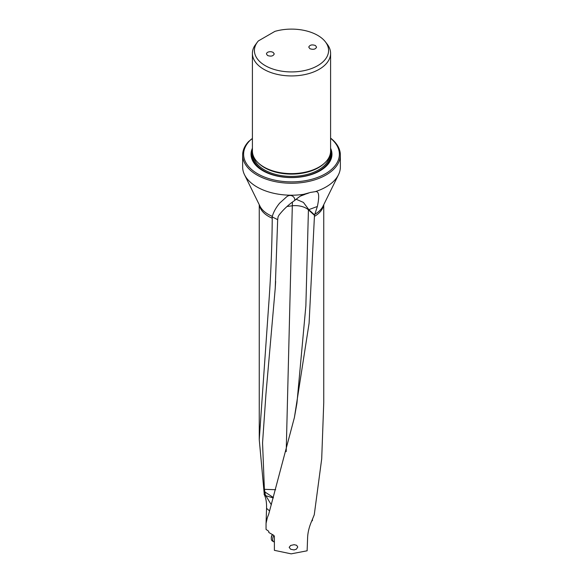 <?xml version="1.0" encoding="UTF-8"?>
<svg xmlns="http://www.w3.org/2000/svg" width="583" height="583" viewBox="0 0 583 583"><rect width="100%" height="100%" fill="white"/><g stroke="black" fill="none" stroke-linecap="round" stroke-linejoin="round"><path stroke-width="0.87" d="M294.648 200.494C295.603 197.812 291.405 193.25 286.821 196.66L279.607 203.175C275.978 207.614 273.544 212.001 272.312 216.337L272.064 216.84L277.668 219.653L278.098 216.781L278.936 215.214C283.338 209.537 288.578 204.633 294.648 200.494C298.715 197.112 301.688 195.057 303.575 194.336A48.855 28.21 180 0 1 256.95 186.954A48.855 28.21 180 0 1 244.503 174.711A48.855 28.21 180 0 1 242.645 167.008L242.645 155.034A48.855 28.21 0 0 0 256.95 174.98A48.855 28.21 0 0 0 326.05 174.98A48.855 28.21 0 0 0 340.355 155.034A48.855 28.21 0 0 0 330.59 138.113M303.575 194.336L309.551 192.703L306.213 193.92M300.485 196.063L305.346 194.241M286.989 206.506L292.309 205.77L292.418 202.068M277.668 219.653L275.234 288.315L265.965 393.853L262.554 442.825L264.391 489.334L275.635 489.705M314.477 215.353L317.371 206.484L308.771 209.654L308.414 209.1A15.646 10.771 132.2 0 1 308.429 209.844L314.477 215.353L309.092 323.259L294.408 417.501L296.944 403.115L305.864 305.893L308.429 209.844A15.646 9.022 -179.7 0 0 292.309 205.77L286.209 451.628M272.064 216.84L272.246 218.239C271.969 247.702 270.789 276.575 268.697 304.873L259.253 439.669L264.303 494.727C265.965 498.013 266.715 502.546 266.548 508.34L266.045 524.081M273.383 497.532L264.93 492.001L264.391 489.334M264.93 492.001L265.294 494.865L264.055 494.209M312.452 519.3L312.452 520.539L311.635 521.224M265.294 494.865L265.819 495.725A11.995 2.04 -130.3 0 0 266.22 496.366L271.314 504.791M273.267 497.926L265.819 495.725M294.408 417.501L268.697 514.221L267.371 517.595L266.045 523.396L266.045 529.408L268.697 531.251L268.836 532.505L273.551 535.201L274.389 536.338L274.389 550.337L291.179 553.85L307.124 550.797L307.627 537.242C307.904 531.944 309.311 526.434 311.847 520.721L314.259 514.796L321.699 458.879L323.747 402.729L323.747 204.706M340.355 155.034L340.355 167.008A48.855 28.21 180 0 1 338.497 174.711A48.855 28.21 180 0 1 315.148 191.69C318.923 190.714 319.666 195.648 317.371 206.484M296.12 199.24L303.422 202.418L308.414 209.1M315.148 191.69L310.163 192.463M308.771 209.654L314.55 214.894M252.41 138.506L248.664 141.472A48.855 28.21 0 0 0 242.645 155.034M297.76 547.014L296.63 545.273L294.08 544.69L290.655 545.455L289.168 547.32L290.655 549.266L294.08 549.937L296.434 549.135L297.76 547.014M267.575 55.523C271.022 56.668 273.252 56.128 274.25 53.906L273.106 52.324L271.19 51.719C268.384 51.588 266.795 52.332 266.431 53.942L267.575 55.523M317.72 65.653A37.079 21.403 0 0 0 325.35 41.779A37.079 21.403 0 0 0 274.914 31.373L258.342 40.941A37.079 21.403 0 0 0 257.65 41.779A37.079 21.403 0 0 0 270.476 68.153A37.079 21.403 0 0 0 317.72 65.653M315.425 45.51L316.569 47.128C315.534 49.329 313.304 49.854 309.894 48.71L308.75 47.092C309.784 44.891 312.014 44.366 315.425 45.51M257.241 42.311L254.582 45.955A39.09 22.569 0 0 0 252.41 53.359A39.09 22.569 0 0 0 263.859 69.319A39.09 22.569 0 0 0 319.141 69.319A39.09 22.569 0 0 0 330.59 53.359A39.09 22.569 0 0 0 327.18 44.148L325.35 41.779M330.59 53.359L330.59 151.048A39.09 22.569 180 0 1 319.141 167A39.09 22.569 180 0 1 263.859 167.008A39.09 22.569 180 0 1 263.859 167A39.09 22.569 180 0 1 252.41 151.048L252.41 53.359M318.609 167.306L319.141 167A39.09 22.569 180 0 1 319.141 167.008L318.609 167.306A38.34 22.132 180 0 1 264.391 167.306L263.859 167M330.59 148.213A40.453 23.356 180 0 1 320.103 170.753L320.103 170.753A40.453 23.356 180 0 1 262.897 170.753A40.453 23.356 180 0 1 252.41 148.213M251.528 139.016A47.879 27.641 0 0 0 261.235 175.658A47.879 27.641 0 0 0 325.358 173.785A47.879 27.641 0 0 0 330.59 138.273M273.937 535.449A5.181 2.988 120 0 0 272.684 538.962A5.181 2.988 120 0 0 273.74 541.76A5.181 2.988 120 0 0 274.389 541.986M273.74 541.76L272.37 540.973A5.181 2.988 -60 0 1 271.299 538.605A5.181 2.988 -60 0 1 271.321 538.175A5.181 2.988 -60 0 1 272.509 534.764M271.299 538.605L271.299 537.803A4.205 2.427 -60 0 1 271.314 537.46A4.205 2.427 -60 0 1 272.29 534.669M272.312 216.337A32.772 18.918 180 0 1 268.348 214.391A32.772 18.918 180 0 1 268.326 214.376A32.772 18.918 180 0 1 259.974 206.171L244.503 174.711M259.384 204.968A32.247 18.62 0 0 0 268.697 216.468A32.247 18.62 0 0 0 268.719 216.475A32.247 18.62 0 0 0 272.246 218.239M266.22 496.366L264.303 494.727M338.497 174.711L323.026 206.171A32.772 18.918 180 0 1 314.696 214.369M314.405 216.402A32.247 18.62 0 0 0 323.616 204.968M266.548 508.34L269.594 510.948M258.808 163.415A38.106 22.001 0 0 0 318.449 167.671A38.106 22.001 0 0 0 324.192 163.415M329.439 156.477A38.106 22.001 180 0 1 318.449 169.959A38.106 22.001 180 0 1 278.594 175.104A38.106 22.001 180 0 1 253.561 156.477M330.321 153.679A38.893 22.453 180 0 1 319.003 170.914A38.893 22.453 180 0 1 275.54 175.512A38.893 22.453 180 0 1 252.679 153.679M252.534 152.826A39.156 22.606 0 0 0 278.076 176.27M304.924 176.27A39.156 22.606 0 0 0 319.185 171.023A39.156 22.606 0 0 0 330.466 152.826M319.841 170.906A39.71 22.926 0 0 0 330.59 150.815M252.41 150.815A39.71 22.926 0 0 0 263.159 170.906M275.234 288.315L275.642 281.319M259.253 204.706L259.253 439.669M257.65 41.779L257.125 42.464"/></g></svg>
